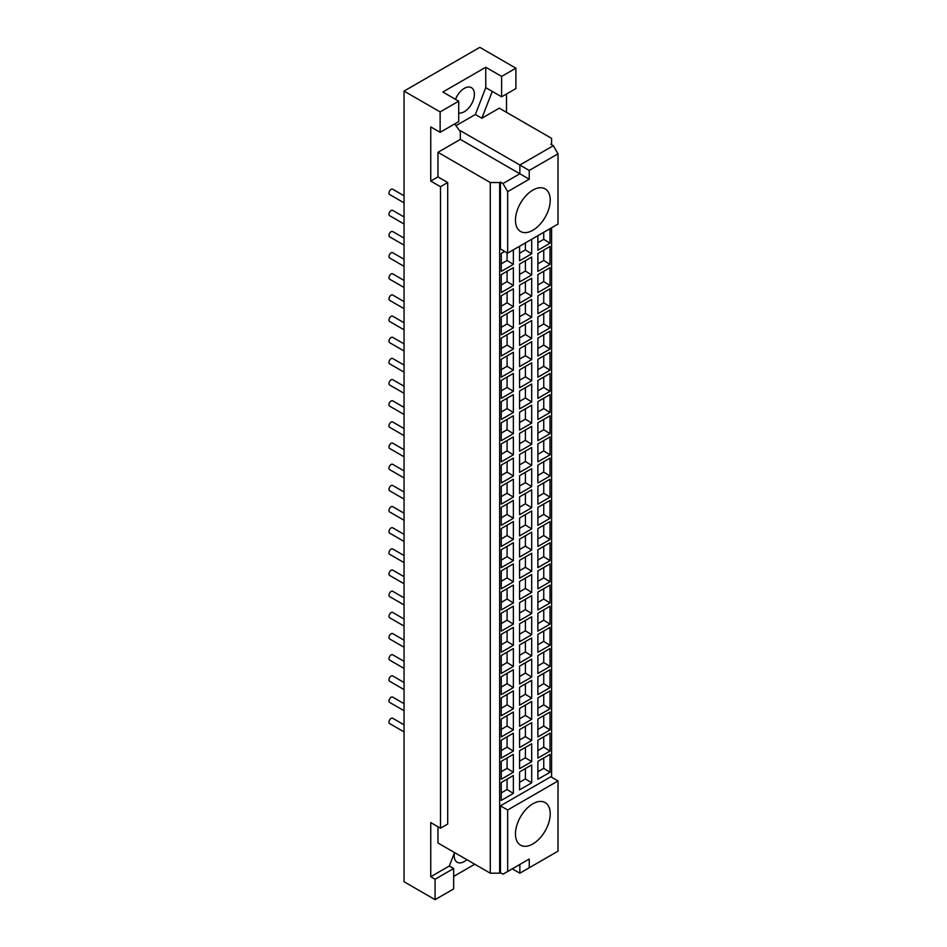 <?xml version="1.0" encoding="UTF-8"?>
<svg xmlns="http://www.w3.org/2000/svg" width="947" height="947" viewBox="0 0 947 947"><rect width="100%" height="100%" fill="white"/><g stroke="black" fill="none" stroke-linecap="round" stroke-linejoin="round"><path stroke-width="1.42" d="M513.369 285.544L501.247 292.54L501.247 274.63L513.369 267.634L513.369 285.544L507.083 281.626L507.083 271.256M507.083 281.626L501.247 285M531.693 274.961L519.572 281.957L519.572 264.047L531.693 257.051L531.693 274.961L525.407 271.043L525.407 260.674M525.407 271.043L519.572 274.417M550.018 264.379L537.896 271.375L537.896 253.465L550.018 246.469L550.018 264.379L543.744 260.461L543.744 250.091M543.744 260.461L537.896 263.846M404.049 216.946L392.674 210.364A3.066 1.764 120 0 0 390.306 211.193A3.066 1.764 120 0 0 388.98 214.271A3.066 1.764 120 0 0 389.608 215.667L404.049 224.013M513.369 306.71L501.247 313.706L501.247 295.795L513.369 288.788L513.369 306.71L507.083 302.791L507.083 292.422M507.083 302.791L501.247 306.165M531.693 296.127L519.572 303.123L519.572 285.213L531.693 278.217L531.693 296.127L525.407 292.209L525.407 281.839M525.407 292.209L519.572 295.582M550.018 285.544L537.896 292.54L537.896 274.63L550.018 267.634L550.018 285.544L543.744 281.626L543.744 271.256M543.744 281.626L537.896 285M404.049 238.099L392.674 231.53A3.066 1.764 120 0 0 390.306 232.346A3.066 1.764 120 0 0 388.98 235.436A3.066 1.764 120 0 0 389.608 236.833L404.049 245.166M513.369 327.863L501.247 334.859L501.247 316.949L513.369 309.953L513.369 327.863L507.083 323.957L507.083 313.575M507.083 323.957L501.247 327.331M531.693 317.281L519.572 324.288L519.572 306.366L531.693 299.37L531.693 317.281L525.407 313.374L525.407 302.993M525.407 313.374L519.572 316.748M550.018 306.71L537.896 313.706L537.896 295.795L550.018 288.788L550.018 306.71L543.744 302.791L543.744 292.422M543.744 302.791L537.896 306.165M404.049 259.265L392.674 252.695A3.066 1.764 120 0 0 390.306 253.512A3.066 1.764 120 0 0 388.98 256.59A3.066 1.764 120 0 0 389.608 257.998L404.049 266.332M513.369 349.029L501.247 356.025L501.247 338.115L513.369 331.119L513.369 349.029L507.083 345.11L507.083 334.741M507.083 345.11L501.247 348.484M531.693 338.446L519.572 345.442L519.572 327.532L531.693 320.536L531.693 338.446L525.407 334.528L525.407 324.158M525.407 334.528L519.572 337.901M550.018 327.863L537.896 334.871L537.896 316.949L550.018 309.953L550.018 327.863L543.744 323.957L543.744 313.575M543.744 323.957L537.896 327.331M404.049 280.43L392.674 273.849A3.066 1.764 120 0 0 390.306 274.677A3.066 1.764 120 0 0 388.98 277.755A3.066 1.764 120 0 0 389.608 279.152L404.049 287.497M513.369 370.194L501.247 377.19L501.247 359.28L513.369 352.272L513.369 370.194L507.083 366.276L507.083 355.906M507.083 366.276L501.247 369.65M531.693 359.611L519.572 366.607L519.572 348.697L531.693 341.701L531.693 359.611L525.407 355.693L525.407 345.324M525.407 355.693L519.572 359.067M550.018 349.029L537.896 356.025L537.896 338.115L550.018 331.119L550.018 349.029L543.744 345.11L543.744 334.741M543.744 345.11L537.896 348.484M404.049 301.584L392.674 295.014A3.066 1.764 120 0 0 390.306 295.831A3.066 1.764 120 0 0 388.98 298.921A3.066 1.764 120 0 0 389.608 300.317L404.049 308.663M513.369 391.348L501.247 398.356L501.247 380.434L513.369 373.438L513.369 391.348L507.083 387.441L507.083 377.06M507.083 387.441L501.247 390.815M531.693 380.777L519.572 387.773L519.572 369.863L531.693 362.855L531.693 380.777L525.407 376.859L525.407 366.477M525.407 376.859L519.572 380.232M550.018 370.194L537.896 377.19L537.896 359.28L550.018 352.272L550.018 370.194L543.744 366.276L543.744 355.906M543.744 366.276L537.896 369.65M404.049 322.749L392.674 316.18A3.066 1.764 120 0 0 390.306 316.996A3.066 1.764 120 0 0 388.98 320.074A3.066 1.764 120 0 0 389.608 321.483L404.049 329.816M513.369 412.513L501.247 419.509L501.247 401.599L513.369 394.603L513.369 412.513L507.083 408.595L507.083 398.225M507.083 408.595L501.247 411.969M531.693 401.93L519.572 408.926L519.572 391.016L531.693 384.02L531.693 401.93L525.407 398.012L525.407 387.643M525.407 398.012L519.572 401.386M550.018 391.348L537.896 398.356L537.896 380.434L550.018 373.438L550.018 391.348L543.744 387.441L543.744 377.06M543.744 387.441L537.896 390.815M404.049 343.915L392.674 337.333A3.066 1.764 120 0 0 390.306 338.162A3.066 1.764 120 0 0 388.98 341.24A3.066 1.764 120 0 0 389.608 342.636L404.049 350.982M513.369 433.679L501.247 440.675L501.247 422.764L513.369 415.769L513.369 433.679L507.083 429.76L507.083 419.391M507.083 429.76L501.247 433.134M531.693 423.096L519.572 430.092L519.572 412.182L531.693 405.186L531.693 423.096L525.407 419.178L525.407 408.808M525.407 419.178L519.572 422.551M550.018 412.513L537.896 419.509L537.896 401.599L550.018 394.603L550.018 412.513L543.744 408.595L543.744 398.225M543.744 408.595L537.896 411.969M404.049 365.068L392.674 358.499A3.066 1.764 120 0 0 390.306 359.315A3.066 1.764 120 0 0 388.98 362.405A3.066 1.764 120 0 0 389.608 363.802L404.049 372.147M513.369 454.832L501.247 461.84L501.247 443.918L513.369 436.922L513.369 454.832L507.083 450.926L507.083 440.544M507.083 450.926L501.247 454.3M531.693 444.261L519.572 451.257L519.572 433.347L531.693 426.339L531.693 444.261L525.407 440.343L525.407 429.974M525.407 440.343L519.572 443.717M550.018 433.679L537.896 440.675L537.896 422.764L550.018 415.769L550.018 433.679L543.744 429.76L543.744 419.391M543.744 429.76L537.896 433.134M404.049 386.234L392.674 379.664A3.066 1.764 120 0 0 390.306 380.481A3.066 1.764 120 0 0 388.98 383.559A3.066 1.764 120 0 0 389.608 384.967L404.049 393.301M513.369 475.998L501.247 482.994L501.247 465.084L513.369 458.088L513.369 475.998L507.083 472.08L507.083 461.71M507.083 472.08L501.247 475.453M531.693 465.415L519.572 472.411L519.572 454.501L531.693 447.505L531.693 465.415L525.407 461.497L525.407 451.127M525.407 461.497L519.572 464.882M550.018 454.832L537.896 461.84L537.896 443.918L550.018 436.922L550.018 454.832L543.744 450.926L543.744 440.544M543.744 450.926L537.896 454.3M404.049 407.399L392.674 400.83A3.066 1.764 120 0 0 390.306 401.646A3.066 1.764 120 0 0 388.98 404.724A3.066 1.764 120 0 0 389.608 406.121L404.049 414.466M513.369 497.163L501.247 504.159L501.247 486.249L513.369 479.253L513.369 497.163L507.083 493.245L507.083 482.875M507.083 493.245L501.247 496.619M531.693 486.58L519.572 493.576L519.572 475.666L531.693 468.67L531.693 486.58L525.407 482.662L525.407 472.293M525.407 482.662L519.572 486.036M550.018 475.998L537.896 482.994L537.896 465.084L550.018 458.088L550.018 475.998L543.744 472.08L543.744 461.71M543.744 472.08L537.896 475.453M404.049 428.553L392.674 421.983A3.066 1.764 120 0 0 390.306 422.8A3.066 1.764 120 0 0 388.98 425.89A3.066 1.764 120 0 0 389.608 427.286L404.049 435.632M513.369 518.317L501.247 525.325L501.247 507.403L513.369 500.407L513.369 518.317L507.083 514.41L507.083 504.029M507.083 514.41L501.247 517.784M531.693 507.746L519.572 514.742L519.572 496.832L531.693 489.824L531.693 507.746L525.407 503.828L525.407 493.458M525.407 503.828L519.572 507.201M550.018 497.163L537.896 504.159L537.896 486.249L550.018 479.253L550.018 497.163L543.744 493.245L543.744 482.875M543.744 493.245L537.896 496.619M404.049 449.718L392.674 443.149A3.066 1.764 120 0 0 390.306 443.965A3.066 1.764 120 0 0 388.98 447.043A3.066 1.764 120 0 0 389.608 448.452L404.049 456.785M513.369 539.482L501.247 546.478L501.247 528.568L513.369 521.572L513.369 539.482L507.083 535.564L507.083 525.194M507.083 535.564L501.247 538.938M531.693 528.9L519.572 535.907L519.572 517.985L531.693 510.989L531.693 528.9L525.407 524.993L525.407 514.612M525.407 524.993L519.572 528.367M550.018 518.317L537.896 525.325L537.896 507.403L550.018 500.407L550.018 518.317L543.744 514.41L543.744 504.029M543.744 514.41L537.896 517.784M404.049 470.884L392.674 464.314A3.066 1.764 120 0 0 390.306 465.131A3.066 1.764 120 0 0 388.98 468.209A3.066 1.764 120 0 0 389.608 469.605L404.049 477.951M513.369 560.648L501.247 567.644L501.247 549.734L513.369 542.738L513.369 560.648L507.083 556.729L507.083 546.36M507.083 556.729L501.247 560.103M531.693 550.065L519.572 557.061L519.572 539.151L531.693 532.155L531.693 550.065L525.407 546.147L525.407 535.777M525.407 546.147L519.572 549.52M550.018 539.482L537.896 546.478L537.896 528.568L550.018 521.572L550.018 539.482L543.744 535.564L543.744 525.194M543.744 535.564L537.896 538.938M404.049 492.049L392.674 485.468A3.066 1.764 120 0 0 390.306 486.296A3.066 1.764 120 0 0 388.98 489.374A3.066 1.764 120 0 0 389.608 490.771L404.049 499.116M513.369 581.813L501.247 588.809L501.247 570.899L513.369 563.891L513.369 581.813L507.083 577.895L507.083 567.513M507.083 577.895L501.247 581.269M531.693 571.23L519.572 578.226L519.572 560.316L531.693 553.308L531.693 571.23L525.407 567.312L525.407 556.943M525.407 567.312L519.572 570.686M550.018 560.648L537.896 567.644L537.896 549.734L550.018 542.738L550.018 560.648L543.744 556.729L543.744 546.36M543.744 556.729L537.896 560.103M404.049 513.203L392.674 506.633A3.066 1.764 120 0 0 390.306 507.45A3.066 1.764 120 0 0 388.98 510.528A3.066 1.764 120 0 0 389.608 511.936L404.049 520.27M513.369 602.967L501.247 609.963L501.247 592.053L513.369 585.057L513.369 602.967L507.083 599.049L507.083 588.679M507.083 599.049L501.247 602.422M531.693 592.384L519.572 599.392L519.572 581.47L531.693 574.474L531.693 592.384L525.407 588.478L525.407 578.096M525.407 588.478L519.572 591.851M550.018 581.813L537.896 588.809L537.896 570.899L550.018 563.891L550.018 581.813L543.744 577.895L543.744 567.513M543.744 577.895L537.896 581.269M404.049 534.368L392.674 527.799A3.066 1.764 120 0 0 390.306 528.615A3.066 1.764 120 0 0 388.98 531.693A3.066 1.764 120 0 0 389.608 533.102L404.049 541.435M513.369 624.132L501.247 631.128L501.247 613.218L513.369 606.222L513.369 624.132L507.083 620.214L507.083 609.844M507.083 620.214L501.247 623.588M531.693 613.549L519.572 620.545L519.572 602.635L531.693 595.639L531.693 613.549L525.407 609.631L525.407 599.262M525.407 609.631L519.572 613.005M550.018 602.967L537.896 609.963L537.896 592.053L550.018 585.057L550.018 602.967L543.744 599.049L543.744 588.679M543.744 599.049L537.896 602.422M404.049 555.534L392.674 548.952A3.066 1.764 120 0 0 390.306 549.781A3.066 1.764 120 0 0 388.98 552.859A3.066 1.764 120 0 0 389.608 554.255L404.049 562.601M513.369 645.298L501.247 652.294L501.247 634.383L513.369 627.376L513.369 645.298L507.083 641.379L507.083 631.01M507.083 641.379L501.247 644.753M531.693 634.715L519.572 641.711L519.572 623.801L531.693 616.805L531.693 634.715L525.407 630.797L525.407 620.427M525.407 630.797L519.572 634.17M550.018 624.132L537.896 631.128L537.896 613.218L550.018 606.222L550.018 624.132L543.744 620.214L543.744 609.844M543.744 620.214L537.896 623.588M404.049 576.687L392.674 570.118A3.066 1.764 120 0 0 390.306 570.934A3.066 1.764 120 0 0 388.98 574.024A3.066 1.764 120 0 0 389.608 575.421L404.049 583.754M513.369 666.451L501.247 673.447L501.247 655.537L513.369 648.541L513.369 666.451L507.083 662.533L507.083 652.163M507.083 662.533L501.247 665.919M531.693 655.869L519.572 662.876L519.572 644.954L531.693 637.958L531.693 655.869L525.407 651.962L525.407 641.581M525.407 651.962L519.572 655.336M550.018 645.298L537.896 652.294L537.896 634.383L550.018 627.376L550.018 645.298L543.744 641.379L543.744 631.01M543.744 641.379L537.896 644.753M404.049 597.853L392.674 591.283A3.066 1.764 120 0 0 390.306 592.1A3.066 1.764 120 0 0 388.98 595.178A3.066 1.764 120 0 0 389.608 596.586L404.049 604.92M513.369 687.617L501.247 694.613L501.247 676.703L513.369 669.707L513.369 687.617L507.083 683.698L507.083 673.329M507.083 683.698L501.247 687.072M531.693 677.034L519.572 684.03L519.572 666.12L531.693 659.124L531.693 677.034L525.407 673.116L525.407 662.746M525.407 673.116L519.572 676.489M550.018 666.451L537.896 673.447L537.896 655.537L550.018 648.541L550.018 666.451L543.744 662.533L543.744 652.163M543.744 662.533L537.896 665.919M404.049 619.018L392.674 612.437A3.066 1.764 120 0 0 390.306 613.265A3.066 1.764 120 0 0 388.98 616.343A3.066 1.764 120 0 0 389.608 617.74L404.049 626.085M513.369 708.782L501.247 715.778L501.247 697.868L513.369 690.86L513.369 708.782L507.083 704.864L507.083 694.494M507.083 704.864L501.247 708.238M531.693 698.199L519.572 705.195L519.572 687.285L531.693 680.289L531.693 698.199L525.407 694.281L525.407 683.912M525.407 694.281L519.572 697.655M550.018 687.617L537.896 694.613L537.896 676.703L550.018 669.707L550.018 687.617L543.744 683.698L543.744 673.329M543.744 683.698L537.896 687.072M404.049 640.172L392.674 633.602A3.066 1.764 120 0 0 390.306 634.419A3.066 1.764 120 0 0 388.98 637.509A3.066 1.764 120 0 0 389.608 638.905L404.049 647.251M513.369 729.936L501.247 736.944L501.247 719.022L513.369 712.026L513.369 729.936L507.083 726.029L507.083 715.648M507.083 726.029L501.247 729.403M531.693 719.353L519.572 726.361L519.572 708.439L531.693 701.443L531.693 719.353L525.407 715.447L525.407 705.065M525.407 715.447L519.572 718.82M550.018 708.782L537.896 715.778L537.896 697.868L550.018 690.86L550.018 708.782L543.744 704.864L543.744 694.494M543.744 704.864L537.896 708.238M404.049 661.337L392.674 654.768A3.066 1.764 120 0 0 390.306 655.584A3.066 1.764 120 0 0 388.98 658.662A3.066 1.764 120 0 0 389.608 660.071L404.049 668.404M513.369 751.101L501.247 758.097L501.247 740.187L513.369 733.191L513.369 751.101L507.083 747.183L507.083 736.813M507.083 747.183L501.247 750.557M531.693 740.518L519.572 747.514L519.572 729.604L531.693 722.608L531.693 740.518L525.407 736.6L525.407 726.231M525.407 736.6L519.572 739.974M550.018 729.936L537.896 736.944L537.896 719.022L550.018 712.026L550.018 729.936L543.744 726.029L543.744 715.648M543.744 726.029L537.896 729.403M404.049 682.503L392.674 675.921A3.066 1.764 120 0 0 390.306 676.75A3.066 1.764 120 0 0 388.98 679.828A3.066 1.764 120 0 0 389.608 681.224L404.049 689.57M513.369 772.267L501.247 779.263L501.247 761.352L513.369 754.345L513.369 772.267L507.083 768.348L507.083 757.979M507.083 768.348L501.247 771.722M531.693 761.684L519.572 768.68L519.572 750.77L531.693 743.774L531.693 761.684L525.407 757.766L525.407 747.396M525.407 757.766L519.572 761.139M550.018 751.101L537.896 758.097L537.896 740.187L550.018 733.191L550.018 751.101L543.744 747.183L543.744 736.813M543.744 747.183L537.896 750.557M404.049 703.657L392.674 697.087A3.066 1.764 120 0 0 390.306 697.903A3.066 1.764 120 0 0 388.98 700.993A3.066 1.764 120 0 0 389.608 702.39L404.049 710.735M404.049 195.78L392.674 189.211A3.066 1.764 120 0 0 390.306 190.027A3.066 1.764 120 0 0 388.98 193.105A3.066 1.764 120 0 0 389.608 194.514L404.049 202.847M404.049 724.822L392.674 718.252A3.066 1.764 120 0 0 390.306 719.069A3.066 1.764 120 0 0 388.98 722.147A3.066 1.764 120 0 0 389.608 723.555L404.049 731.889M454.513 852.667A14.288 8.251 120 0 0 457.152 862.244A14.288 8.251 120 0 0 466.859 859.675M532.841 843.955A24.586 14.193 -60 0 1 520.554 845.174A24.586 14.193 -60 0 1 520.554 816.776A24.586 14.193 -60 0 1 545.141 802.583A24.586 14.193 -60 0 1 548.905 822.28A24.586 14.193 -60 0 1 532.841 843.955M550.018 228.677L550.018 243.225L537.896 250.221L537.896 235.685M550.018 243.225L543.744 239.307L543.744 232.311M543.744 239.307L537.896 242.681M531.693 239.26L531.693 253.796L519.572 260.804L519.572 246.256M531.693 253.796L525.407 249.89L525.407 242.882M525.407 249.89L519.572 253.263M513.369 249.842L513.369 264.379L501.247 271.375L501.247 253.465L504.739 251.452M513.369 264.379L507.083 260.461L507.083 252.802M507.083 260.461L501.247 263.834M537.896 779.263L537.896 761.352L550.018 754.357L550.018 772.267L537.896 779.263M550.018 772.267L543.744 768.348L543.744 757.979M543.744 768.348L537.896 771.722M519.572 789.845L519.572 771.935L531.693 764.927L531.693 782.849L519.572 789.845M531.693 782.849L525.407 778.931L525.407 768.55M525.407 778.931L519.572 782.305M501.247 800.428L501.247 782.506L513.369 775.51L513.369 793.42L501.247 800.428M513.369 793.42L507.083 789.514L507.083 779.132M507.083 789.514L501.247 792.888M458.703 112.989A14.288 8.251 120 0 0 472.115 102.927A14.288 8.251 120 0 0 471.44 87.669A14.288 8.251 120 0 0 464.302 88.379A14.288 8.251 120 0 0 455.519 99.352M501.638 96.819L515.89 88.592L515.89 68.184L501.638 76.411L501.638 96.819L485.764 87.657L485.764 67.237L501.638 76.411M455.992 125.667L475.347 114.492L485.764 87.657M475.347 114.492L481.845 118.245L492.262 91.397M481.845 118.245L499.294 108.171L551.604 138.369L551.604 143.79L550.811 144.24L553.332 145.696L519.856 165.027L519.856 173.775L502.975 183.529L507.663 191.649L529.243 179.196L529.243 170.448L558.02 153.828L558.02 224.06L507.663 253.133L507.663 191.649M506.515 94.002L506.515 112.338M532.841 230.263A24.586 14.193 -60 0 1 520.554 231.482A24.586 14.193 -60 0 1 520.554 203.084A24.586 14.193 -60 0 1 545.141 188.891A24.586 14.193 -60 0 1 548.905 208.6A24.586 14.193 -60 0 1 532.841 230.263M502.975 183.529L500.454 182.073L500.454 248.966L507.663 253.133M529.243 859.036L519.856 864.445L519.856 873.193L529.243 867.783L529.243 859.036L502.975 874.199L500.454 872.743L500.454 805.838L550.811 776.765L558.02 780.932L558.02 851.164L529.243 867.783M512.28 868.825L519.856 873.193M437.964 826.755L437.964 842.996L490.274 873.193L499.649 873.193L499.649 182.522L490.274 182.522L437.964 152.325L437.964 176.9L447.706 182.522L440.485 186.689L430.755 181.066L430.755 126.91L440.13 132.331L440.13 111.912L458.703 101.187L458.703 121.607L440.13 132.331M490.274 873.193L490.274 182.522M507.663 871.489L507.663 810.005L500.454 805.838M507.663 810.005L558.02 780.932M499.649 873.193L500.454 872.743M458.703 101.187L442.841 92.025L485.764 67.237M440.13 111.912L404.049 91.09L404.049 881.74L435.075 899.65L435.075 879.242L430.755 876.744L430.755 822.588L440.485 828.211L440.485 186.689M430.755 181.066L437.964 176.9M440.485 828.211L447.706 824.044L447.706 182.522M437.964 152.325L460.337 139.41L460.337 130.662L529.243 170.448M460.337 139.41L529.243 179.196M500.454 182.073L499.649 182.522M558.02 153.828L553.332 145.696M460.337 130.662L459.745 131.006L454.749 123.891M404.049 91.09L479.809 47.35L515.89 68.184M551.604 777.215L551.604 227.765M551.604 144.702L551.604 143.79M454.548 852.572L449.328 866.008L453.66 868.517L435.075 879.242M430.755 876.744L449.328 866.008M453.66 868.517L453.66 888.925L435.075 899.65M474.767 864.244L453.66 876.425"/></g></svg>
